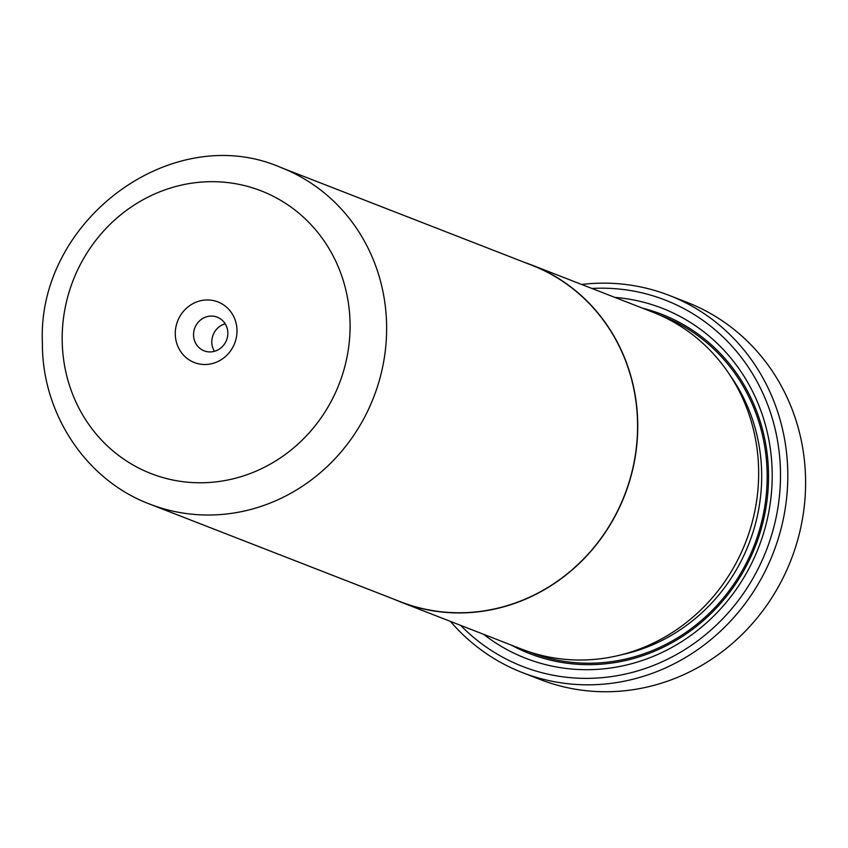 <?xml version="1.0" encoding="UTF-8"?>
<svg xmlns="http://www.w3.org/2000/svg" width="848" height="848" viewBox="0 0 848 848"><rect width="100%" height="100%" fill="white"/><g stroke="black" fill="none" stroke-linecap="round" stroke-linejoin="round"><path stroke-width="1.27" d="M280.805 167.48L531.749 265.212A180.613 169.939 111.3 0 1 637.579 425.155A180.613 169.939 111.3 0 1 400.659 601.826L149.714 504.083A180.613 169.939 111.3 0 0 386.635 327.413A180.613 169.939 111.3 0 0 280.805 167.48C172.017 119.95 36.824 220.766 42.4 342.963C41.881 413.421 85.955 480.201 149.714 504.083M175.271 333.741A32.521 30.602 -68.7 0 0 206.297 364.47A32.521 30.602 -68.7 0 0 236.995 330.72A32.521 30.602 -68.7 0 0 205.969 299.991A32.521 30.602 -68.7 0 0 175.271 333.741M193.545 334.843A18.073 17.002 -68.7 0 0 204.135 350.839A18.073 17.002 -68.7 0 0 227.836 333.169A18.073 17.002 -68.7 0 0 217.258 317.173A18.073 17.002 -68.7 0 0 193.545 334.843M225.176 323.798A18.073 17.002 -68.7 0 0 211.799 341.956A18.073 17.002 -68.7 0 0 214.459 351.326M524.806 262.509A180.794 170.098 111.3 0 1 531.813 265.053A180.794 170.098 111.3 0 1 637.749 425.145A180.794 170.098 111.3 0 1 400.595 601.985A180.794 170.098 111.3 0 1 393.716 599.112M531.813 265.053L652.727 312.149A180.794 170.098 111.3 0 1 758.663 472.241A180.794 170.098 111.3 0 1 521.499 649.07L400.595 601.985M522.336 672.559L540.134 679.492A202.375 190.408 -68.7 0 0 805.6 481.547A202.375 190.408 -68.7 0 0 687.018 302.344L669.231 295.411A202.375 190.408 111.3 0 1 787.803 474.615A202.375 190.408 111.3 0 1 522.336 672.559A202.375 190.408 111.3 0 1 450.447 621.404M483.636 634.325A187.843 176.734 -68.7 0 0 672.199 647.257A187.843 176.734 -68.7 0 0 772.199 474.573A187.843 176.734 -68.7 0 0 614.864 297.394M511.333 645.116A182.066 171.296 -68.7 0 0 768.532 475.548A182.066 171.296 -68.7 0 0 642.561 308.184M460.644 625.368A196.588 184.97 -68.7 0 0 664.896 660.507A196.588 184.97 -68.7 0 0 780.499 474.17A196.588 184.97 -68.7 0 0 591.872 288.447M581.664 284.472A202.375 190.408 111.3 0 1 669.231 295.411M350.086 325.208A151.707 142.74 -68.7 0 0 205.343 181.843A151.707 142.74 -68.7 0 0 62.18 339.253A151.707 142.74 -68.7 0 0 206.923 482.618A151.707 142.74 -68.7 0 0 350.086 325.208M621.096 654.857A176.278 165.858 -68.7 0 0 761.684 475.283A176.278 165.858 -68.7 0 0 730.001 375.24M528.686 651.677A180.613 169.939 -68.7 0 0 767.164 475.622A180.613 169.939 -68.7 0 0 659.776 315.085"/></g></svg>
